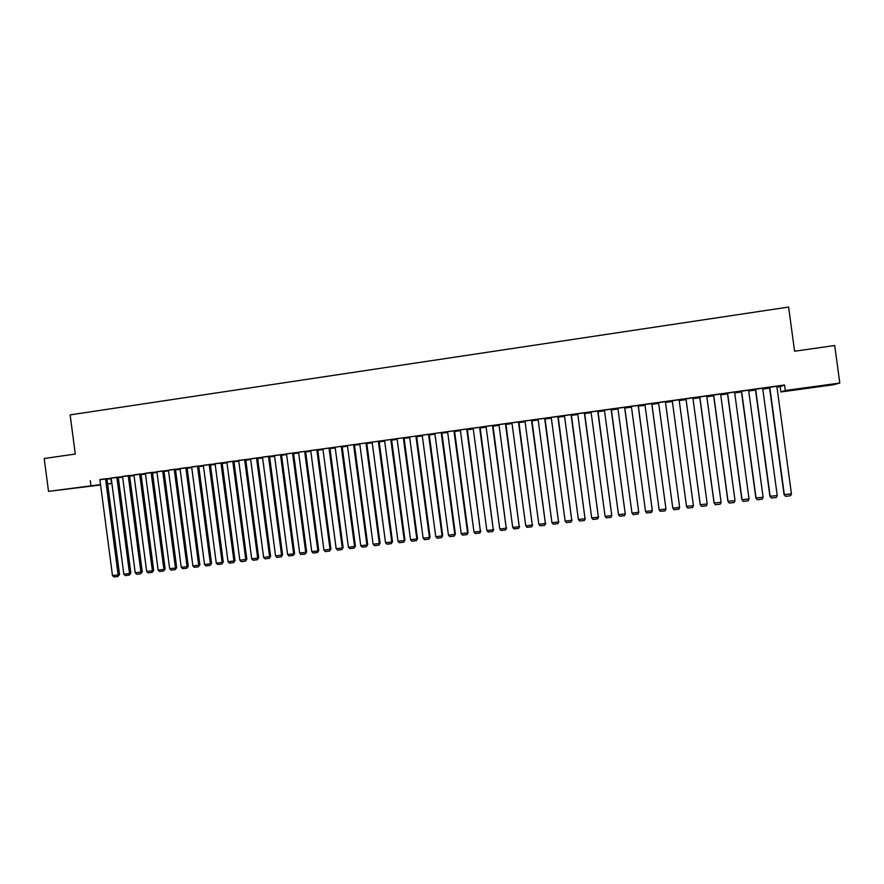 <?xml version="1.0" encoding="UTF-8"?>
<svg xmlns="http://www.w3.org/2000/svg" width="884" height="884" viewBox="0 0 884 884"><rect width="100%" height="100%" fill="white"/><g stroke="black" fill="none" stroke-linecap="round" stroke-linejoin="round"><path stroke-width="1.33" d="M70.444 488.587L84.444 486.94L70.444 488.587M817.877 386.297L806.142 388.043L817.877 386.297M106.986 479.128L111.273 478.719M118.312 477.747L122.633 477.15M129.672 476.189L134.036 475.581M141.075 474.62L145.484 474.012M152.512 473.039L156.987 472.421M164.015 471.459L168.524 470.841M175.551 469.868L180.115 469.238M187.143 468.277L191.762 467.636M198.778 466.675L203.442 466.034M210.458 465.061L215.177 464.42M222.193 463.448L226.956 462.796M233.973 461.835L238.79 461.161M245.796 460.199L250.669 459.536M257.675 458.564L262.603 457.89M269.598 456.929L274.581 456.243M281.576 455.282L286.604 454.586M293.599 453.625L298.682 452.917M305.676 451.956L310.814 451.249M317.798 450.287L322.992 449.58M329.975 448.619L335.224 447.89M342.207 446.928L347.511 446.199M354.484 445.238L359.843 444.508M366.816 443.547L372.23 442.796M379.203 441.845L384.673 441.094M391.634 440.133L397.17 439.37M404.121 438.409L409.712 437.646M416.662 436.685L422.309 435.911M429.259 434.95L434.961 434.166M441.912 433.215L447.669 432.42M454.619 431.458L460.431 430.663M467.371 429.712L473.249 428.895M480.189 427.944L486.123 427.127M493.051 426.176L499.051 425.348M505.968 424.397L512.035 423.558M518.952 422.607L525.074 421.767M531.991 420.817L538.179 419.966M545.074 419.016L551.329 418.154M558.224 417.204L564.544 416.331M571.429 415.381L577.804 414.508M584.7 413.557L591.142 412.673M598.015 411.723L604.523 410.828M611.396 409.889L617.971 408.983M624.833 408.032L631.474 407.126M638.336 406.176L645.044 405.259M651.895 404.308L658.668 403.38M665.508 402.441L672.348 401.502M679.21 400.551L686.05 399.612M692.99 398.651L699.819 397.712M706.824 396.75L713.653 395.811M720.725 394.839L727.554 393.899M734.692 392.916L741.499 391.977M748.715 390.982L755.522 390.054M762.804 389.048L769.599 388.109M776.959 387.104L780.196 386.651L780.915 391.955L785.29 390.507L839.8 383.048L833.214 384.794L780.915 391.955M110.931 478.763L111.55 483.493L107.627 484.034M100.588 484.996L48.509 491.371L100.533 484.598M48.509 491.371L44.2 458.498L75.284 454.056L70.134 414.883L788.594 307.046L794.594 351.235L834.695 345.5L839.8 383.048M122.611 476.962L121.506 477.062L122.6 476.907M118.224 477.062L111.185 478.001M145.462 473.824L143.871 473.99L145.451 473.769M140.976 473.934L133.948 474.863M168.501 470.653L166.402 470.885L168.501 470.597M163.916 470.774L156.888 471.702M191.729 467.459L189.121 467.758L191.729 467.393M187.043 467.581L180.027 468.52M215.155 464.233L212.016 464.597L215.143 464.177M210.37 464.376L203.342 465.304M238.768 460.984L235.1 461.426L238.757 460.918M233.354 461.139L226.271 462.111L226.868 462.067L239.851 560.257L246.846 559.218L233.873 461.094L234.47 461.05L233.354 461.139M262.57 457.702L258.371 458.221L262.57 457.647M256.526 457.945L269.598 556.677L270.626 556.356L257.575 457.835L258.172 457.79L250.57 458.807M286.582 454.398L281.841 454.995L286.571 454.343M281.477 454.575L274.482 455.514M310.792 451.072L305.643 451.724L310.781 451.006M305.588 451.26L298.593 452.199M335.202 447.713L329.953 448.409M335.191 447.647L329.942 448.365M329.887 447.912L322.903 448.851M359.821 444.321L354.462 445.061M359.81 444.254L354.451 444.995M354.396 444.53L347.412 445.481M384.651 440.906L379.181 441.657M384.639 440.84L379.17 441.591M379.103 441.127L372.142 442.077M409.679 437.414L404.087 438.155M409.69 437.458L404.099 438.221M404.032 437.691L397.071 438.641M429.237 434.762L434.773 434L429.226 434.696M429.171 434.232L422.221 435.193M454.586 431.27L459.636 430.585L454.575 431.204M454.52 430.74L447.58 431.701M480.156 427.757L484.708 427.127L480.145 427.69M480.089 427.215L473.161 428.176M505.946 424.209L509.991 423.646L505.935 424.143M505.88 423.668L498.952 424.618M531.958 420.629L535.483 420.143L531.958 420.552M531.892 420.088L524.974 421.038M558.202 417.016L561.196 416.596L558.191 416.95M558.124 416.463L551.229 417.414M584.667 413.369L587.131 413.027L584.667 413.303M584.6 412.817L577.716 413.767M611.374 409.69L613.286 409.425L611.363 409.623M611.297 409.148L604.424 410.088M638.314 405.988L639.662 405.8L638.303 405.922M638.237 405.436L631.375 406.375M665.486 402.242L666.271 402.132L665.475 402.176M665.409 401.69L658.558 402.629M686.028 399.413L685.034 399.557L686.017 399.347M693.509 397.745L685.951 398.861M693.52 397.822L692.89 397.899M713.631 395.612L712.04 395.833L713.62 395.546M721.178 393.933L713.554 395.06M721.189 394.01L720.626 394.087M741.477 391.778L739.289 392.087L741.466 391.711M749.091 390.087L741.4 391.225M769.577 387.91L766.771 388.297L769.566 387.844M777.268 386.209L769.5 387.347M780.196 386.651L784.539 384.993L99.903 479.769M763.146 388.153L755.422 389.291M755.5 389.855L753.002 390.198L755.489 389.789M735.101 392.021L727.444 393.148M727.521 393.7L725.631 393.966L727.51 393.634M707.311 395.844L699.719 396.96M707.322 395.921L706.725 395.999M699.796 397.524L698.515 397.701L699.785 397.446M679.763 399.645L672.249 400.75M679.774 399.712L679.111 399.8M672.315 401.303L671.619 401.402L672.304 401.237M651.795 403.568L644.933 404.507M651.873 404.121L652.933 403.966L651.862 404.054M624.734 407.292L617.872 408.242M624.811 407.844L626.447 407.612L624.8 407.778M597.916 410.983L591.042 411.933M597.993 411.535L600.181 411.237L597.982 411.469M571.329 414.651L564.445 415.602M571.407 415.193L574.136 414.817L571.395 415.126M544.986 418.276L538.08 419.226M545.052 418.817L548.312 418.375L545.041 418.751M518.853 421.878L511.935 422.828M518.93 422.419L522.709 421.9L518.919 422.353M492.952 425.447L486.023 426.397M493.029 425.989L497.316 425.392L493.018 425.922M467.271 428.983L460.343 429.933M467.349 429.513L472.144 428.862L467.338 429.458M441.812 432.486L434.84 433.381M441.889 433.027L447.182 432.298L441.878 432.961M416.574 435.967L409.612 436.917M416.64 436.497L422.287 435.724L416.629 436.431M391.546 439.414L384.573 440.365M397.148 439.182L391.612 439.945M397.137 439.116L391.601 439.878M366.727 442.829L359.755 443.779M372.208 442.619L366.794 443.359M372.197 442.553L366.783 443.293M341.257 446.276L354.583 546.456L355.401 546.146L342.108 446.177L342.727 446.144L335.135 447.171M347.489 446.022L342.185 446.752M347.478 445.956L342.174 446.685M317.71 449.58L310.107 450.564L310.715 450.531L323.942 550.146L330.925 549.097L317.699 449.536M322.969 449.392L317.776 450.067M322.958 449.326L317.765 450.044M293.51 452.917L286.515 453.857M298.659 452.741L293.643 453.37L298.648 452.674M269.079 456.221L261.896 457.205L262.504 457.161L275.587 555.959L282.582 554.909L269.498 456.188L270.106 456.144L269.079 456.221M274.559 456.056L270.084 456.608L274.548 455.989M245.708 459.503L238.691 460.442M250.647 459.349L246.713 459.824L250.636 459.282M222.094 462.752L215.077 463.691M226.934 462.608L223.542 463.017L226.923 462.553M198.679 465.978L191.662 466.918M203.419 465.846L200.546 466.177L203.408 465.791M175.463 469.183L168.435 470.111M180.093 469.061L177.739 469.327L180.082 468.995M151.131 472.465L163.905 569.395L165.164 569.042L152.424 472.321L152.998 472.277L145.396 473.283M156.965 472.244L155.109 472.432L156.954 472.189M128.799 475.537L121.97 476.487L122.544 476.432L135.23 572.854L142.258 571.804L129.572 475.47L130.147 475.426L128.799 475.537M134.014 475.404L132.666 475.526L134.003 475.338M106.92 478.62L99.87 479.548M111.251 478.509L110.401 478.598L111.251 478.476M107.605 483.891L111.55 483.493M90.29 480.653L90.941 485.559M784.539 384.993L785.29 390.507M776.848 386.264L791.445 493.891L784.042 494.554L785.556 496.333L784.34 494.742L769.765 387.247M769.489 387.28L784.042 494.554M791.445 493.891L790.517 495.736L785.556 496.333M762.693 388.22L777.246 495.592L769.909 496.256L771.4 498.035L770.174 496.443L755.643 389.192M755.411 389.214L769.909 496.256M777.246 495.592L776.34 497.438L771.4 498.035M748.604 390.153L763.113 497.294L755.853 497.946L757.301 499.725L756.074 498.145L741.588 391.126M741.389 391.148L755.853 497.946M763.113 497.294L762.229 499.14L757.301 499.725M734.582 392.087L749.046 498.985L741.853 499.637L743.278 501.416L742.041 499.836L727.587 393.048M727.433 393.071L741.853 499.637M749.046 498.985L748.173 500.819L743.278 501.416M720.615 394.01L735.046 500.675L727.919 501.316L713.543 394.982M713.664 394.971L728.073 501.515L729.311 503.084L734.184 502.499L735.046 500.675M706.714 395.933L721.101 502.355L714.051 502.985L699.708 396.894M699.785 396.883L714.161 503.184L715.399 504.753L720.261 504.178L721.101 502.355M692.879 397.833L707.222 504.024L700.239 504.642L685.94 398.794M685.984 398.783L700.305 504.852L701.564 506.421L706.393 505.836L707.222 504.024M679.1 399.734L693.41 505.681L686.492 506.3L672.238 400.673L686.525 506.51L687.785 508.068L692.592 507.493L693.41 505.681M665.387 401.623L679.652 507.339L665.398 401.623M658.558 402.563L672.801 508.167L679.652 507.339L678.857 509.14L674.061 509.725L672.801 508.167M651.729 403.502L665.961 508.985L651.784 403.491M644.933 404.441L659.132 509.814L665.961 508.985L665.177 510.786L660.403 511.361L659.132 509.814M638.138 405.38L652.326 510.632L638.226 405.358M631.364 406.308L645.53 511.449L652.326 510.632L651.552 512.422L646.801 512.996L645.53 511.449M624.601 407.237L638.745 512.267L624.734 407.226M617.861 408.165L631.983 513.074L638.745 512.267L637.994 514.046L633.264 514.621L631.983 513.074M611.131 409.093L625.231 513.891L611.286 409.071M604.413 410.021L618.502 514.698L625.231 513.891L624.502 515.67L619.783 516.234L618.502 514.698M625.364 513.659L624.502 515.67M597.717 410.938L611.783 515.505L597.916 410.916M591.031 411.867L605.076 516.311L611.783 515.505L611.054 517.284L606.369 517.847L605.076 516.311M611.949 515.273L611.054 517.284M584.357 412.784L598.38 517.118L584.589 412.751M577.705 413.701L591.705 517.925L598.38 517.118L597.672 518.886L593.009 519.449L591.705 517.925M598.59 516.875L597.672 518.886M571.064 414.618L585.042 518.72L571.329 414.574M564.434 415.524L578.401 519.527L585.042 518.72L584.357 520.488L579.705 521.052L578.401 519.527M585.285 518.477L584.357 520.488M557.815 416.441L571.771 520.322L558.124 416.397M551.218 417.347L565.152 521.118L571.771 520.322L571.086 522.079L566.456 522.643L565.152 521.118M572.036 520.079L571.086 522.079M544.632 418.254L558.544 521.914L544.975 418.209M538.069 419.16L551.959 522.709L558.544 521.914L557.881 523.671L553.274 524.223L551.959 522.709M558.854 521.659L557.881 523.671M531.516 420.066L545.384 523.494L531.881 420.011M524.974 420.961L538.82 524.289L545.384 523.494L544.732 525.251L540.146 525.792L538.82 524.289M545.726 523.24L544.732 525.251M518.444 421.867L532.279 525.074L518.842 421.812M511.935 422.762L525.748 525.858L532.279 525.074L531.638 526.82L527.063 527.361L525.748 525.858M532.654 524.82L531.638 526.82M505.427 423.657L519.228 526.643L505.869 423.602M498.952 424.552L512.72 527.428L519.228 526.643L518.599 528.378L514.057 528.93L512.72 527.428M519.637 526.378L518.599 528.378M492.476 425.436L506.234 528.212L492.941 425.381M486.023 426.331L499.758 528.986L506.234 528.212L505.626 529.936L501.095 530.488L499.758 528.986M506.676 527.947L505.626 529.936M479.581 427.215L493.294 529.759L480.078 427.149M473.15 428.099L486.852 530.544L493.294 529.759L492.697 531.494L488.189 532.035L486.852 530.544M493.769 529.494L492.697 531.494M466.73 428.983L480.41 531.317L467.26 428.917M460.332 429.867L473.99 532.091L480.41 531.317L479.824 533.041L475.338 533.571L473.99 532.091M480.918 531.041L479.824 533.041M453.945 430.751L467.592 532.853L468.122 532.577L454.509 430.674M447.569 431.624L461.194 533.627L467.592 532.853L467.017 534.577L462.542 535.107L461.194 533.627M468.122 532.577L467.017 534.577M441.204 432.508L454.818 534.389L455.382 534.113L441.801 432.42M434.862 433.381L448.453 535.163L454.818 534.389L454.254 536.113L449.801 536.643L448.453 535.163M455.382 534.113L454.254 536.113M428.53 434.254L442.099 535.925L442.707 535.638L429.16 434.166M422.209 435.127L435.757 536.687L442.099 535.925L441.558 537.638L437.116 538.168L435.757 536.687M442.707 535.638L441.558 537.638M415.9 435.989L429.436 537.45L430.066 537.163L416.563 435.9M409.612 436.862L423.127 538.212L429.436 537.45L428.906 539.152L424.486 539.682L423.127 538.212M430.066 537.163L428.906 539.152M403.325 437.724L416.828 538.964L417.491 538.676L404.021 437.635M397.06 438.586L410.541 539.726L416.828 538.964L416.309 540.665L411.911 541.196L410.541 539.726M417.491 538.676L416.309 540.665M390.805 439.447L404.275 540.478L404.971 540.179L391.535 439.359M384.573 440.309L398.01 541.229L404.275 540.478L403.767 542.168L399.391 542.699L398.01 541.229M404.971 540.179L403.767 542.168M378.341 441.16L391.767 541.98L392.496 541.682L379.103 441.072M372.131 442.022L385.534 542.732L391.767 541.98L391.269 543.671L386.916 544.19L385.534 542.732M392.496 541.682L391.269 543.671M365.932 442.873L379.324 543.483L380.076 543.174L366.716 442.785M359.744 443.724L373.114 544.224L379.324 543.483L378.838 545.163L374.496 545.682L373.114 544.224M380.076 543.174L378.838 545.163M353.567 444.575L366.926 544.975L367.711 544.666L354.385 444.486M347.412 445.425L360.738 545.715L366.926 544.975L366.451 546.644L362.131 547.163L360.738 545.715M367.711 544.666L366.451 546.644M335.124 447.116L348.429 547.196L354.583 546.456L354.119 548.124L349.821 548.644L348.429 547.196M355.401 546.146L354.119 548.124M329.003 447.967L342.285 547.936L343.136 547.627L329.876 447.856M322.892 448.807L336.163 548.677L342.285 547.936L341.843 549.605L337.555 550.113L336.163 548.677M343.136 547.627L341.843 549.605M316.792 449.647L330.041 549.406L329.61 551.075L325.345 551.583L323.942 550.146M330.925 549.097L329.61 551.075M304.637 451.315L317.853 550.876L318.759 550.555L305.577 451.216M298.582 452.155L311.776 551.605L317.853 550.876L317.433 552.533L313.179 553.041L311.776 551.605M318.759 550.555L317.433 552.533M292.538 452.984L305.72 552.334L306.649 552.014L293.499 452.873M286.504 453.812L299.665 553.064L305.72 552.334L305.312 553.992L301.068 554.5L299.665 553.064M306.649 552.014L305.312 553.992M280.482 454.641L293.632 553.793L294.593 553.472L281.477 454.531M274.482 455.47L287.598 554.511L293.632 553.793L293.234 555.439L289.013 555.948L287.598 554.511M294.593 553.472L293.234 555.439M268.482 456.299L281.587 555.24L281.2 556.887L277.001 557.384L275.587 555.959M282.582 554.909L281.2 556.887M250.57 458.763L263.62 557.395L269.598 556.677L269.222 558.323L265.045 558.821L263.62 557.395M270.626 556.356L269.222 558.323M244.625 459.581L257.664 558.113L258.714 557.782L245.697 459.47M238.691 460.398L251.708 558.832L257.664 558.113L257.299 559.749L253.133 560.257L251.708 558.832M258.714 557.782L257.299 559.749M232.768 461.216L245.774 559.55L245.42 561.174L241.277 561.672L239.851 560.257M246.846 559.218L245.42 561.174M220.956 462.84L233.928 560.975L235.033 560.633L222.094 462.719M215.077 463.658L228.028 561.683L233.928 560.975L233.597 562.6L229.464 563.097L228.028 561.683M235.033 560.633L233.597 562.6M209.199 464.465L222.138 562.39L223.276 562.047L210.359 464.343M203.342 465.271L216.26 563.097L222.138 562.39L221.818 564.014L217.696 564.5L216.26 563.097M223.276 562.047L221.818 564.014M197.497 466.078L210.392 563.804L211.552 563.462L198.679 465.945M191.651 466.885L204.547 564.511L210.392 563.804L210.083 565.417L205.983 565.915L204.547 564.511M211.552 563.462L210.083 565.417M185.828 467.68L198.701 565.207L199.883 564.865L187.043 467.548M180.016 468.487L192.878 565.915L198.701 565.207L198.392 566.821L194.314 567.318L192.878 565.915M199.883 564.865L198.392 566.821M174.214 469.282L187.054 566.611L188.27 566.268L175.452 469.15M168.424 470.078L181.253 567.307L187.054 566.611L186.756 568.224L182.701 568.71L181.253 567.307M188.27 566.268L186.756 568.224M162.656 470.874L175.452 568.003L176.69 567.661L163.916 470.741M156.888 471.669L169.673 568.699L175.452 568.003L175.176 569.616L171.131 570.092L169.673 568.699M176.69 567.661L175.176 569.616M145.385 473.26L158.148 570.092L163.905 569.395L163.628 570.998L159.606 571.484L158.148 570.092M165.164 569.042L163.628 570.998M139.661 474.045L152.402 570.788L153.683 570.423L140.976 473.901M133.937 474.83L146.667 571.473L152.402 570.788L152.136 572.379L148.125 572.854L146.667 571.473M153.683 570.423L152.136 572.379M128.235 475.625L140.943 572.158L140.689 573.749L136.689 574.235L135.23 572.854M142.258 571.804L140.689 573.749M116.854 477.183L129.528 573.539L130.865 573.175L118.224 477.04M111.185 477.968L123.837 574.224L129.528 573.539L129.285 575.119L125.307 575.594L123.837 574.224M130.865 573.175L129.285 575.119M105.516 478.752L118.158 574.898L119.528 574.545L106.909 478.598M99.87 479.526L112.489 575.583L118.158 574.898L117.926 576.479L113.97 576.954L112.489 575.583M119.528 574.545L117.926 576.479"/></g></svg>
